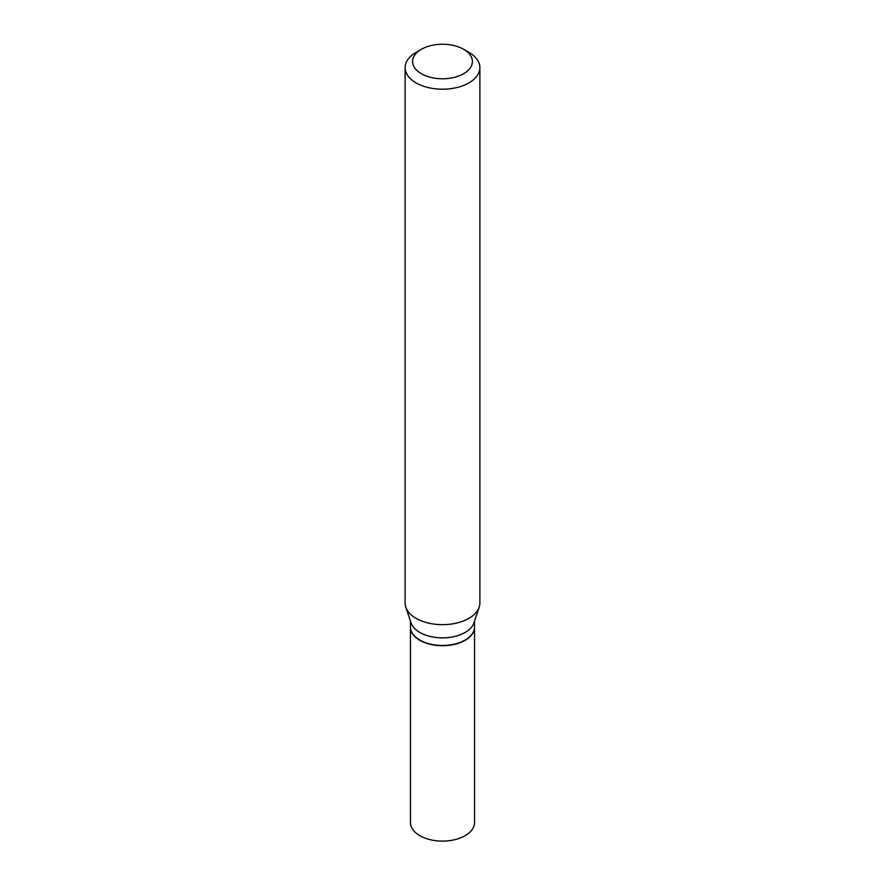 <?xml version="1.0" encoding="UTF-8"?>
<svg xmlns="http://www.w3.org/2000/svg" width="885" height="885" viewBox="0 0 885 885"><rect width="100%" height="100%" fill="white"/><g stroke="black" fill="none" stroke-linecap="round" stroke-linejoin="round"><path stroke-width="1.33" d="M410.474 627.1A32.037 18.496 0 0 0 410.463 627.233L410.463 822.607A32.037 18.496 0 0 0 430.243 839.699A32.037 18.496 0 0 0 465.145 835.683A32.037 18.496 0 0 0 474.537 822.607L474.537 627.233A32.037 18.496 0 0 0 474.526 627.1M410.463 627.233A32.037 18.496 0 0 0 430.243 644.313A32.037 18.496 0 0 0 465.145 640.309A32.037 18.496 0 0 0 474.537 627.233M410.463 621.148L410.463 626.978A32.037 18.496 0 0 0 419.855 640.054L420.076 640.176A31.716 18.308 0 0 0 464.924 640.176A31.716 18.308 0 0 0 465.034 640.109M420.076 640.176L419.855 640.054A32.037 18.496 0 0 0 465.145 640.054A32.037 18.496 0 0 0 474.537 626.978L474.537 621.148M421.36 73.721A29.902 17.269 0 0 0 463.64 73.721A29.902 17.269 0 0 0 463.651 49.306A29.902 17.269 0 0 0 463.64 49.306L468.928 52.359A37.38 21.583 0 0 1 479.88 67.614A37.38 21.583 0 0 1 456.804 87.56A37.38 21.583 0 0 1 416.072 82.88A37.38 21.583 0 0 1 405.12 67.614A37.38 21.583 0 0 1 416.072 52.359L421.349 49.306A29.902 17.269 0 0 0 421.36 73.721M405.12 67.614L405.12 603.072A37.38 21.583 0 0 0 405.795 607.165A37.38 21.583 0 0 0 416.072 618.338A37.38 21.583 0 0 0 453.452 623.715A37.38 21.583 0 0 0 479.205 607.165A37.38 21.583 0 0 0 479.88 603.072L479.88 67.614M405.795 607.165L411.049 622.874A32.037 18.496 0 0 0 419.855 632.454A32.037 18.496 0 0 0 451.881 637.056A32.037 18.496 0 0 0 473.951 622.874L479.205 607.165M468.928 52.359L463.651 49.306A29.902 17.269 0 0 0 421.349 49.306"/></g></svg>
